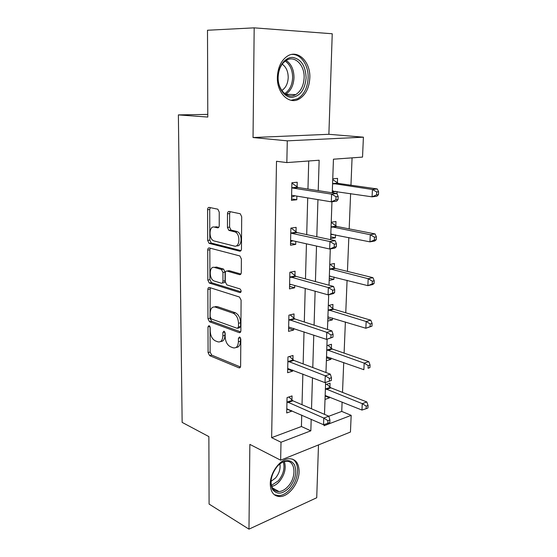 <?xml version="1.0" encoding="UTF-8"?>
<svg xmlns="http://www.w3.org/2000/svg" width="557" height="557" viewBox="0 0 557 557"><rect width="100%" height="100%" fill="white"/><g stroke="black" fill="none" stroke-linecap="round" stroke-linejoin="round"><path stroke-width="0.84" d="M209.084 325.567L207.991 326.868L208.081 352.602L209.648 355.645L238.995 367.829C239.976 368.038 240.527 367.425 240.624 366.005L240.819 339.178L239.628 336.943L238.417 338.273L238.396 341.761C238.041 346.482 236.259 348.487 233.042 347.777L230.438 346.76C227.228 345.02 225.467 341.685 225.167 336.741L225.174 333.309L224.032 331.137L222.877 332.452L222.877 335.871C222.556 340.501 220.857 342.478 217.78 341.81L215.287 340.835C212.21 339.164 210.511 335.899 210.205 331.053L210.191 327.69L209.084 325.567M277.365 77.172C276.745 93.2 289.229 105.099 299.206 98.972C305.682 94.906 309.212 87.888 309.81 77.917C310.695 62.064 298.016 49.134 287.412 56.125C281.201 60.379 277.852 67.397 277.365 77.172M270.263 483.866C270.549 492.235 273.877 496.468 280.248 496.566C289.062 496.35 299.081 482.919 299.116 471.612C298.928 462.944 295.44 458.648 288.658 458.738C280.08 459.26 270.18 472.608 270.263 483.866M219.228 212.113L217.857 209.202L209.202 207.399C208.214 207.364 207.67 208.13 207.58 209.704L207.684 240.45L209.105 243.36L239.677 251.165C240.742 251.277 241.341 250.532 241.46 248.923L241.689 216.757L240.262 213.756L229.212 211.465C228.161 211.416 227.583 212.203 227.479 213.818L227.444 227.409L228.878 230.382L235.138 231.949C240.673 234.232 239.844 247.844 234.316 246.062L213.728 240.861C208.499 238.807 209.007 225.529 214.292 227.068L217.564 227.82C218.574 227.89 219.131 227.138 219.228 225.55L219.228 212.113M254.18 27.85L253.038 137.537L328.881 134.293L332.237 33.761L254.18 27.85L207.496 30.245L207.789 117.061L178.379 114.902L182.146 422.387L208.868 436.604L209.091 504.078L248.972 529.15L249.856 444.389L280.637 460.179L281.007 442.244L271.635 437.656L276.509 161.286L286.834 162.574L287.287 140.844L363.408 137.182L362.53 157.095L333.448 159.198L332.264 192.806M253.038 137.537L287.287 140.844M209.439 287.482C208.478 287.328 207.949 287.997 207.858 289.48L207.963 318.722L209.529 321.751L239.141 332.613C240.185 332.842 240.763 332.195 240.875 330.684L241.097 300.16L239.489 297.034L209.439 287.482M207.824 280.074L207.719 250.093C207.81 248.561 208.346 247.851 209.321 247.949L239.872 255.948L241.39 259.005L241.292 272.491C241.174 274.072 240.582 274.789 239.524 274.643L226.984 271.05C225.968 270.911 225.404 271.621 225.3 273.16L225.279 281.835L226.824 284.878L240.046 288.944C241.515 290.712 241.473 291.924 239.928 292.578L209.321 283.047L207.824 280.074L209.919 279.684L209.836 249.766L207.719 250.093M248.972 529.15L316.724 497.742L318.493 444.918M207.782 114.401L178.379 114.902M271.635 437.656L301.421 426.509L301.734 415.083M302.019 404.716L302.862 374.026M303.14 363.909L304.025 331.819M304.296 321.995L305.222 288.435M305.48 278.911L306.447 243.82M306.705 234.608L307.715 197.909M307.958 189.046L308.731 160.987M291.952 400.058L292.049 395.923L287.057 397.594L286.709 412.946L291.68 411.198L291.694 410.648M292.926 359.718L293.024 355.47L287.969 356.94L287.614 372.703L292.648 371.15L292.676 370.05M293.922 318.284L294.033 313.918L288.909 315.171L288.547 331.366L293.643 330.029L293.685 328.352M293.901 319.217L293.915 318.604M294.952 275.715L295.064 271.231L289.877 272.248L289.501 288.895L294.66 287.788L294.716 285.49M294.932 276.564L294.945 276.014M296.011 231.963L296.122 227.353L290.872 228.126L290.489 245.24L295.711 244.377L295.781 241.432M295.99 232.722L296.004 232.241M297.097 186.978L297.208 182.243L291.896 182.752L291.499 200.353L296.79 199.74L296.874 196.113M297.083 187.639L297.09 187.229M328.811 416.253L341.733 411.414L342.116 402.029M342.506 392.4L343.725 362.516M344.108 353.11L345.382 321.96M345.758 312.79L347.081 280.31M347.443 271.391L348.821 237.526M349.176 228.885L350.618 193.564M350.959 185.209L352.073 157.847M325.016 399.432L329.535 397.837L329.57 396.946M329.925 387.122L330.071 383.146L325.532 384.671M326.374 360.762L330.942 359.349L330.99 357.977M331.345 348.369L331.492 344.289L326.903 345.625M327.767 321.09L332.39 319.878L332.452 317.984M332.766 309.504L332.787 308.919M332.801 308.606L332.954 304.421L328.31 305.556M329.194 280.38L333.866 279.377L333.956 276.94M334.263 268.62L334.277 268.091M334.291 267.806L334.444 263.51L329.751 264.436M330.663 238.584L335.391 237.797L335.495 234.796M335.794 226.643L335.808 226.184M335.822 225.926L335.982 221.512L331.234 222.208M336.999 193.704L337.082 191.504M337.368 183.538L337.382 183.149M337.396 182.912L337.563 178.386L332.759 178.846M328.881 134.293L363.408 137.182M341.733 411.414L351.175 415.348L350.444 432.037L280.637 460.179M318.214 190.633L319.154 160.235L286.834 162.574M281.007 442.244L310.841 430.812L311.196 419.268M311.516 408.789L312.47 377.764M312.783 367.543L313.779 335.098M314.085 325.156L315.13 291.214M315.422 281.577L316.515 246.069M316.801 236.753L317.943 199.608M324.132 424.538L324.09 425.729L351.175 415.348M331.951 201.752L330.621 239.691M330.294 248.909L329.02 285.226M328.693 294.709L327.467 329.486M327.126 339.206L325.963 372.508M325.615 382.457L324.494 414.352M301.421 426.509L310.841 430.812M329.535 397.837L325.135 396.048M291.68 411.198L286.799 409.033M292.648 371.15L287.697 369.214M330.942 359.349L326.479 357.754M293.643 330.029L288.617 328.338M215.698 306.461L216.596 306.768M332.39 319.878L327.857 318.479M294.66 287.788L289.563 286.34M333.866 279.377L329.271 278.18M295.711 244.377L290.531 243.193M335.391 237.797L330.719 236.822M296.79 199.74L291.534 198.849M220.683 341.483C223.308 341.476 224.736 339.429 224.944 335.356L222.877 335.871M224.951 332.188L224.944 335.356M236.105 347.45C238.786 347.38 240.248 345.305 240.478 341.225L238.396 341.761M240.506 337.841L240.478 341.225M210.059 326.82L210.128 352.066L211.695 355.101L240.464 366.993M210.226 287.732L210.031 318.256L211.597 321.271L240.638 331.875M210.163 316.815L211.277 318.945L237.282 328.352L238.493 326.994L238.514 323.283C238.236 318.326 236.495 314.983 233.299 313.257L215.253 307.06C212.133 306.482 210.435 308.543 210.149 313.236L210.163 316.815M238.118 328.15L239.371 327.843L240.582 326.486L238.493 326.994M214.591 306.9L217.334 306.608L235.395 312.776C238.591 314.503 240.332 317.838 240.61 322.782L240.582 326.486M210.226 248.185L209.836 249.766M240.903 274.03L229.108 270.66L228.168 270.834M241.049 291.833L211.521 282.684L209.425 283.081M214.431 267.444C209.056 265.592 208.791 279.071 214.125 280.979L221.282 283.193C222.292 283.346 222.842 282.657 222.946 281.125L222.953 272.484L221.456 269.477L214.431 267.444L216.541 267.075L214.299 267.409M222.25 283.005L223.392 282.782C224.394 282.935 224.951 282.246 225.056 280.721L222.946 281.125M216.541 267.075L223.573 269.094L225.07 272.095L225.056 280.721M209.919 279.684L211.521 282.684M214.522 227.04L216.429 226.783L218.741 227.312M236.551 245.741C242.03 247.357 242.775 233.891 237.289 231.642L234.386 231.677M230.208 211.667L229.637 213.554L229.588 227.117L231.023 230.083L236.537 231.378M210.254 207.615L209.717 209.46L209.808 240.137L211.221 243.047L240.993 250.608M325.156 395.47L361.959 410.063L362.259 403.665L366.826 401.959L330.9 387.832L326.834 384.239M366.234 406.144L366.109 408.706L367.933 408.009L368.059 405.447L366.234 406.144L362.259 403.665L325.392 388.709M366.109 408.706L361.959 410.063M366.826 401.959L368.059 405.447M286.959 401.757L323.784 418.07L323.547 424.733L286.806 408.824M288.853 396.995L292.919 400.81L328.79 416.197L323.784 418.07L327.906 420.667L327.808 423.341L329.807 422.575L329.911 419.908L327.906 420.667M329.911 419.908L328.79 416.197M323.547 424.733L327.808 423.341M277.532 466C284.634 459.316 290.26 458.884 294.416 464.705C297.201 471.932 295.537 479.556 289.424 487.563C282.531 494.358 276.878 494.95 272.464 489.345C269.477 482.007 271.162 474.223 277.532 466M271.078 479.862C270.765 487.486 273.417 491.385 279.029 491.573C282.204 491.288 285.24 489.54 288.136 486.324C296.944 476.952 295.447 459.866 285.741 461.342C283.395 461.607 281.048 462.749 278.723 464.782M279.893 463.828C280.679 468.778 279.217 473.513 275.499 478.038L270.987 481.408M274.267 494.7L278.911 495.681C282.879 495.333 286.667 493.147 290.281 489.123C298.998 479.647 300.174 462.7 292.244 459.031M306.113 77.848C304.985 89.635 300.23 96.152 291.868 97.391C284.411 97.496 277.811 88.097 278.047 77.2C278.173 66.304 285.191 56.967 292.745 57.427C301.149 59.139 305.605 65.942 306.113 77.848M278.138 77.214C277.63 89.997 287.649 99.585 295.683 94.627C300.85 91.362 303.662 85.757 304.122 77.813C304.797 65.127 294.653 54.892 286.214 60.407C281.222 63.783 278.528 69.388 278.138 77.214M282.204 64.166C286.138 66.944 288.143 71.407 288.213 77.548C287.892 83.599 285.755 87.915 281.814 90.485M290.998 100.288L297.605 98.77C304.031 94.739 307.541 87.776 308.125 77.896C308.675 65.399 300.877 53.82 291.805 54.426M326.513 356.696L363.874 369.702L364.187 363.136L368.804 361.632L332.327 349.044L327.927 345.326M368.212 365.608L368.08 368.24L369.925 367.62L370.057 364.995L368.212 365.608L364.187 363.136L326.757 349.761M369.925 367.62L368.08 368.24M368.804 361.632L370.057 364.995M327.913 316.912L365.845 328.247L366.165 321.5L370.83 320.212L333.706 309.219L328.999 305.389M370.245 323.965L370.113 326.674L371.979 326.144L372.111 323.45L370.245 323.965L366.165 321.5L328.164 309.803M371.979 326.144L365.845 328.247L370.113 326.674M370.83 320.212L372.111 323.45M331.366 380.473L331.464 377.737L329.438 378.405L329.34 381.148L331.366 380.473L325.016 382.652L287.711 368.469M329.34 381.148L325.016 382.652L325.26 375.801L330.322 374.151L293.908 360.435L289.501 356.494M287.878 361.208L325.26 375.801L329.438 378.405M331.464 377.737L330.322 374.151M332.968 337.173L333.072 334.353L331.018 334.931L330.914 337.751L332.968 337.173L326.527 339.38L288.644 327.015M330.914 337.751L326.527 339.38L326.771 332.327L331.902 330.914L294.925 318.966L290.113 314.879M288.811 319.558L326.771 332.327L331.018 334.931M333.072 334.353L331.902 330.914M329.347 276.091L367.864 285.65L368.191 278.709L372.912 277.658L335.307 268.411L330.016 264.38M329.333 276.425L330.58 276.077M372.334 281.181L372.194 283.959L374.081 283.527L374.22 280.749L372.334 281.181L368.191 278.709L329.598 268.787M374.081 283.527L372.577 284.557L367.864 285.65L372.194 283.959M372.912 277.658L374.22 280.749M330.816 234.177L369.945 241.863L370.28 234.727L375.056 233.919L336.853 226.483L331.227 222.445M330.781 235.019L332.989 234.281M374.478 237.191L374.339 240.053L376.247 239.712L376.386 236.864L374.478 237.191L370.28 234.727L331.081 226.678M376.247 239.712L374.708 241.014L369.945 241.863L374.339 240.053M375.056 233.919L376.386 236.864M332.327 191.128L372.076 196.837L372.424 189.498L377.256 188.948L338.44 183.427L332.731 179.605M332.278 192.513L335.467 191.26M376.685 191.956L376.546 194.894L378.475 194.665L378.621 191.733L376.685 191.956L372.424 189.498L332.592 183.427M378.475 194.665L376.901 196.245L372.076 196.837L376.546 194.894M377.256 188.948L378.621 191.733M334.611 292.62L334.715 289.724L332.64 290.197L332.536 293.1L334.611 292.62L333.267 293.65L328.08 294.848L290.636 284.342L289.605 284.425M332.536 293.1L328.08 294.848L328.338 287.593L333.532 286.437L295.969 276.356L290.67 272.095M289.779 276.759L328.338 287.593L332.64 290.197M290.928 284.425L289.598 284.808M334.715 289.724L333.532 286.437M228.53 211.542L230.055 211.632M336.303 246.765L336.414 243.778L334.311 244.147L334.207 247.134L336.303 246.765L334.931 248.088L329.681 249.021L291.631 240.499L290.594 240.645M334.207 247.134L329.681 249.021L329.939 241.55L335.203 240.659L297.041 232.561L291.137 228.085M290.768 232.763L291.798 233.362L329.939 241.55L334.311 244.147M292.947 240.791L290.566 241.62M336.414 243.778L335.203 240.659M338.05 199.545L338.162 196.475L336.031 196.718L335.92 199.803L338.05 199.545L336.644 201.174L331.324 201.829L292.662 195.41L291.603 195.625M335.92 199.803L331.324 201.829L331.596 194.135L336.922 193.53L298.141 187.528L291.889 183.093M291.784 187.514L292.829 188.071L331.596 194.135L336.031 196.718M295.029 195.806L291.569 197.227M338.162 196.475L336.922 193.53M209.898 326.416L207.991 326.868M240.457 337.758L238.417 338.273M224.854 331.965L222.877 332.452M240.241 367.418L238.911 367.801M211.695 355.101L209.648 355.645M210.128 352.066L208.081 352.602M240.359 332.306L239.141 332.613M211.611 321.278L209.543 321.758M210.031 318.256L207.963 318.722M209.947 289.069L207.858 289.48M240.61 322.782L238.514 323.283M235.2 312.707L233.105 313.18M217.334 306.608L215.253 307.06M240.527 274.455L239.524 274.643M229.108 270.66L226.984 271.05M240.68 292.425L239.928 292.578M225.07 272.095L222.953 272.484M223.413 269.038L221.296 269.414M218.288 227.722L217.564 227.82M216.429 226.783L214.292 227.068M231.294 230.18L229.15 230.48M229.588 227.117L227.444 227.409M229.637 213.554L227.479 213.818M240.575 251.019L239.677 251.165M211.43 243.117L209.307 243.437M209.808 240.137L207.684 240.45M209.717 209.46L207.58 209.704M330.9 387.832L326.332 389.392M330.197 387.38L325.629 388.932M287.238 402.022L292.223 400.323M287.934 402.516L292.919 400.81M284.355 461.593C286.354 468.179 284.683 474.836 279.342 481.561C276.975 484.186 274.448 485.822 271.767 486.484M271.433 485.439L278.34 480.795C283.36 474.522 285.024 468.228 283.339 461.913M286.159 60.434C291.297 63.944 293.908 69.681 293.992 77.66C293.553 85.506 290.768 91.035 285.623 94.258L295.683 94.627M284.683 93.59C289.577 90.443 292.223 85.124 292.627 77.632C292.55 70.029 290.079 64.515 285.198 61.089M332.327 349.044L327.711 350.409M331.617 348.612L327.001 349.977M333.796 309.246L329.124 310.416M333.079 308.843L328.407 310.012M288.15 361.465L293.198 359.975M288.86 361.932L293.908 360.435M289.097 319.809L294.207 318.534M289.814 320.24L294.925 318.966M335.307 268.411L330.58 269.365M334.576 268.035L329.848 268.989M331.54 234.01L331.074 234.086M336.853 226.483L332.069 227.214M336.108 226.142L331.331 226.866M333.365 190.94L332.592 191.023M338.44 183.427L333.601 183.921M337.688 183.121L332.849 183.608M290.065 276.996L295.238 275.959M290.789 277.4L295.969 276.356M291.053 232.993L296.296 232.192M291.798 233.362L297.041 232.561M290.886 240.54L291.346 240.464M292.077 187.737L297.389 187.201M292.829 188.071L298.141 187.528M291.903 195.5L292.676 195.416M240.185 367.488L238.995 367.829M211.597 321.271L209.529 321.751M235.395 312.776L233.299 313.257M223.573 269.094L221.456 269.477M211.416 282.643L209.321 283.047M237.289 231.642L235.138 231.949M231.023 230.083L228.878 230.382M211.221 243.047L209.105 243.36M284.968 460.945L285.741 461.342M272.415 487.904L279.029 491.573M333.706 309.219L329.034 310.388M289.724 320.205L294.834 318.931M335.077 268.335L330.35 269.289M336.484 226.365L331.7 227.096M337.932 183.267L333.1 183.761M290.566 277.316L295.739 276.272M291.429 233.23L296.672 232.429M292.328 187.897L297.64 187.354"/></g></svg>
